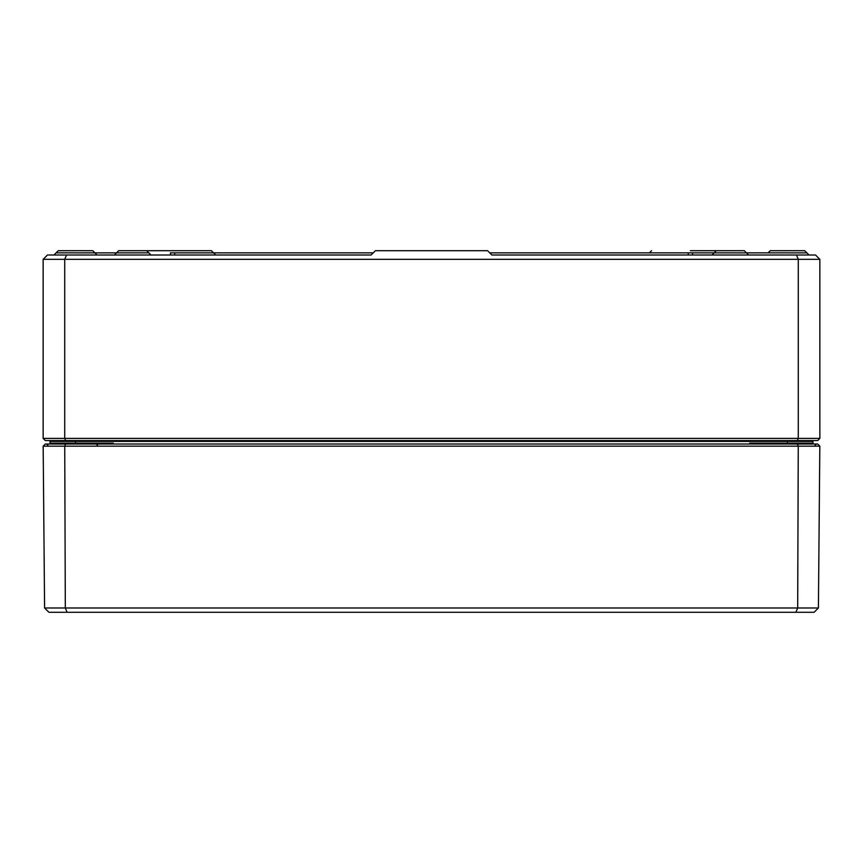 <?xml version="1.0" encoding="UTF-8"?>
<svg xmlns="http://www.w3.org/2000/svg" width="863" height="863" viewBox="0 0 863 863"><rect width="100%" height="100%" fill="white"/><g stroke="black" fill="none" stroke-linecap="round" stroke-linejoin="round"><path stroke-width="1.29" d="M66.516 255.017L47.465 255.017L43.15 259.332L64.725 259.332L66.516 255.017L371.09 255.017L375.405 250.702L487.595 250.702L491.91 255.017L796.484 255.017L798.275 259.332L819.85 259.332L815.535 255.017L796.484 255.017M65.62 440.562L64.725 438.404L64.725 259.332L798.275 259.332L798.275 438.404L43.15 438.404L45.308 440.562L817.693 440.562L819.85 438.404L819.85 259.332M371.09 255.017L174.758 255.017L174.758 252.859L373.248 252.859M692.558 255.017L692.558 252.859L688.243 252.859L688.243 255.017L491.91 255.017M153.193 255.017L139.687 255.017M125.685 255.017L90.011 255.017M809.052 255.017L806.894 252.87L787.488 252.87L806.894 252.87L804.737 250.702L770.238 250.702L768.081 252.87L787.488 252.848L746.484 252.859L744.327 250.702L716.301 250.702L714.143 252.848L746.484 252.87L692.558 252.87M114.358 255.017L116.516 252.87L148.857 252.848L75.513 252.87L94.919 252.848L92.762 250.702L58.263 250.702L56.106 252.848L75.513 252.848L56.106 252.848L53.948 255.017L58.263 250.702M151.014 255.017L146.699 250.702L118.673 250.702L116.516 252.848L118.673 250.702M690.4 250.702L729.224 250.702M172.6 252.848L213.582 252.859L211.424 250.702L133.776 250.702M75.513 440.562L75.513 441.425L50.054 441.425A0.863 0.863 0 0 0 49.191 440.562A0.863 0.863 0 0 1 50.054 441.425L50.065 443.172A0.863 0.863 0 0 0 50.928 444.014L50.065 443.151L50.928 444.014L50.065 443.151L50.281 444.014M110.896 444.014L113.269 443.151L106.429 444.014M50.086 443.366A0.863 0.863 0 0 0 50.928 444.014A0.863 0.863 0 0 1 50.065 443.151L50.065 444.014M756.571 444.014L749.731 443.151L752.105 444.014M812.73 444.014L812.935 443.151L812.072 444.014L812.935 443.151L812.072 444.014L812.935 443.151L812.935 444.014M812.072 444.014A0.863 0.863 0 0 0 812.914 443.366A0.863 0.863 0 0 1 812.072 444.014A0.863 0.863 0 0 0 812.935 443.151L749.731 443.151L749.731 444.014M812.935 443.161L812.946 441.425A0.863 0.863 0 0 1 813.809 440.562M797.38 440.562L798.275 438.404L819.85 438.404M43.15 259.332L43.15 438.404M688.243 252.859L489.753 252.859M170.443 255.017L170.443 252.859L174.758 252.859M795.88 612.299L814.068 612.299L818.415 607.984L44.585 607.984L48.932 612.299L795.88 612.299L797.682 607.984L798.264 446.171L819.828 446.171L818.415 607.984M65.62 444.014L45.308 444.014L43.172 446.171L798.264 446.171L797.38 444.014L65.62 444.014L64.736 446.171L65.318 607.984L67.12 612.299M819.828 446.171L817.693 444.014L797.38 444.014M43.172 446.171L44.585 607.984M75.513 444.014L75.513 443.151L113.269 443.151L113.269 444.014M787.488 444.014L787.488 440.562M812.946 441.425L75.513 441.425L75.513 443.151L50.065 443.161M649.418 252.848L651.576 250.702L649.418 252.859L714.143 252.848L711.986 255.017M809.483 443.161L810.346 444.014L809.483 443.161M53.517 443.161L52.654 444.014M53.948 443.161L53.085 444.014M748.642 255.017L744.327 250.702M812.924 443.28L812.471 443.927M50.076 443.28L50.529 443.927M768.081 252.87L770.238 250.702M211.424 250.702L215.739 255.017M94.919 252.87L97.077 255.017M97.53 445.297L96.235 444.014M47.907 445.297L46.613 444.014M815.093 445.297L816.387 444.014"/></g></svg>
